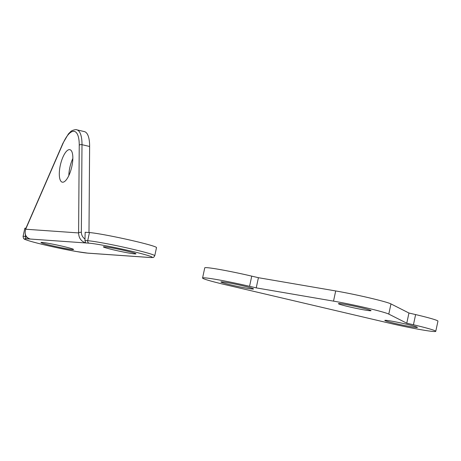 <?xml version="1.0" encoding="UTF-8"?>
<svg xmlns="http://www.w3.org/2000/svg" width="461" height="461" viewBox="0 0 461 461"><rect width="100%" height="100%" fill="white"/><g stroke="black" fill="none" stroke-linecap="round" stroke-linejoin="round"><path stroke-width="0.69" d="M252.472 289.03A16.682 0.876 12.1 0 1 234.188 285.676A16.682 0.876 12.1 0 1 220.917 281.953A16.682 0.876 12.1 0 1 237.415 284.598A16.682 0.876 12.1 0 1 253.538 288.949A16.682 0.876 12.1 0 1 252.472 289.03M416.352 327.477A16.682 0.876 12.1 0 1 398.068 324.123A16.682 0.876 12.1 0 1 384.797 320.401A16.682 0.876 12.1 0 1 401.289 323.046A16.682 0.876 12.1 0 1 417.418 327.396A16.682 0.876 12.1 0 1 416.352 327.477M369.964 310.737A16.682 0.876 12.1 0 1 351.674 307.389A16.682 0.876 12.1 0 1 338.409 303.666A16.682 0.876 12.1 0 1 354.901 306.311A16.682 0.876 12.1 0 1 371.03 310.662A16.682 0.876 12.1 0 1 369.964 310.737M435.766 331.326L437.95 321.15A35.451 1.856 -167.9 0 0 415.62 314.581L408.953 313.019L406.769 323.196L388.784 314.097A35.451 1.856 -167.9 0 0 333.516 301.131L256.23 287.877L249.562 286.316A35.451 1.856 -167.9 0 0 202.569 278.023A35.451 1.856 -167.9 0 0 224.899 284.587L388.773 323.034A35.451 1.856 -167.9 0 0 435.766 331.326A35.451 1.856 -167.9 0 0 413.442 324.763L406.769 323.196M408.953 313.019L390.968 303.914A35.451 1.856 -167.9 0 0 335.7 290.949L258.414 277.701L256.23 287.877M258.414 277.701L251.746 276.133A35.451 1.856 -167.9 0 0 204.753 267.841L202.569 278.023M26.196 236.407L25.315 236.343A2.086 1.953 94 0 0 26.784 238.827L30.247 239.069C25.81 237.496 24.289 234.217 25.678 229.226A2.086 0.916 -156.5 0 1 25.672 228.84C23.597 238.228 28.507 237.951 30.074 239.029L29.815 238.954M25.545 235.266L25.315 236.343A35.451 1.856 -167.9 0 0 23.05 236.51L23.597 238.487C24.577 238.942 22.168 238.694 30.236 241.207C36.851 243.12 45.748 245.281 56.928 247.695L76.532 251.539L88.051 253.175L150.447 257.543C154.239 257.417 153.104 257.993 154.763 255.74L156.51 247.597A35.451 1.856 12.1 0 0 128.308 239.685A35.451 1.856 12.1 0 0 89.451 232.563L85.17 232.263L84.933 240.515L85.74 242.953L30.074 239.029M154.763 255.74A35.451 1.856 -167.9 0 0 126.562 247.828A35.451 1.856 -167.9 0 0 87.705 240.711A2.086 1.953 94 0 0 89.175 243.195L85.74 242.953C81.148 241.368 78.768 238.032 78.601 232.932L25.678 229.226L62.892 143.717A27.418 9.456 103.2 0 1 79.24 145.221L78.601 232.932A2.086 1.078 0.4 0 1 81.349 232.402L81.995 144.691A29.504 10.171 -76.8 0 0 76.757 129.812C76.538 129.155 71.564 130.261 70.55 131.76L68.389 133.944L62.886 143.331L25.672 228.84M71.876 166.329A16.682 5.751 103.2 0 1 62.264 182.164A16.682 5.751 103.2 0 1 60.472 164.612A16.682 5.751 103.2 0 1 69.882 149.681A16.682 5.751 103.2 0 1 71.876 166.329M23.05 236.51L24.796 228.368A35.451 1.856 12.1 0 1 25.972 228.149M76.757 129.812L84.375 131.604A29.504 10.171 103.2 0 1 89.618 146.477L88.985 232.534M125.467 250.749A16.682 0.876 12.1 0 1 135.978 253.844A16.682 0.876 12.1 0 1 119.48 251.199A16.682 0.876 12.1 0 1 103.356 246.848A16.682 0.876 12.1 0 1 125.467 250.749M63.076 246.387A16.682 0.876 12.1 0 1 73.587 249.476A16.682 0.876 12.1 0 1 57.089 246.831A16.682 0.876 12.1 0 1 40.966 242.48A16.682 0.876 12.1 0 1 63.076 246.387M72.838 158.503A16.682 5.751 -76.8 0 0 68.833 175.578M415.62 314.581L413.442 324.763M251.746 276.133L249.562 286.316M335.7 290.949L333.516 301.131M390.968 303.914L388.784 314.097M62.892 143.717A2.086 0.916 -156.5 0 1 62.886 143.331M79.24 145.221A2.086 1.078 0.4 0 1 81.995 144.691L89.618 146.477M85.118 239.138C82.726 237.496 81.47 235.248 81.349 232.402M88.051 253.175A2.086 1.953 -86 0 1 87.763 253.129A33.365 1.746 12.1 0 1 45.668 245.166A33.365 1.746 12.1 0 1 26.784 238.827M150.447 257.543A2.086 1.953 -86 0 1 150.153 257.497L87.763 253.129M89.175 243.195A33.365 1.746 12.1 0 1 131.276 251.159A33.365 1.746 12.1 0 1 150.153 257.497M89.451 232.563L87.705 240.711L84.933 240.515"/></g></svg>
